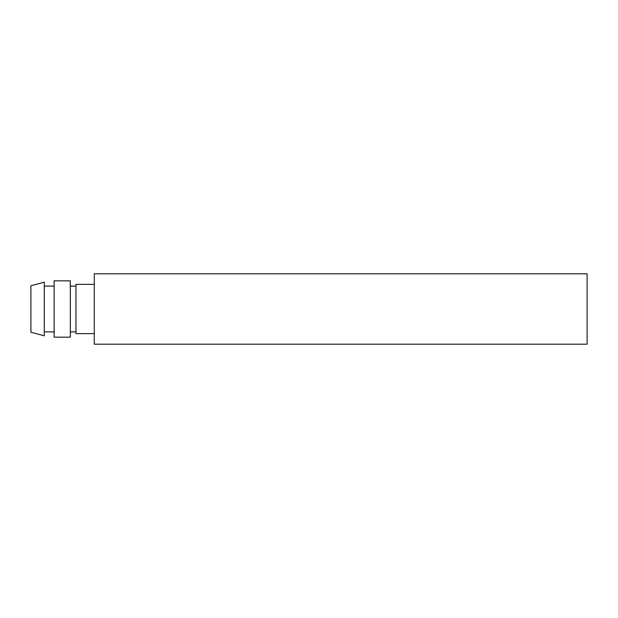 <?xml version="1.0" encoding="UTF-8"?>
<svg xmlns="http://www.w3.org/2000/svg" width="618" height="618" viewBox="0 0 618 618"><rect width="100%" height="100%" fill="white"/><g stroke="black" fill="none" stroke-linecap="round" stroke-linejoin="round"><path stroke-width="0.93" d="M94.268 273.797L587.1 273.797L587.1 344.203L94.268 344.203L94.268 273.797M94.268 284.357L75.96 284.357L75.96 333.643L94.268 333.643M70.328 309L70.328 280.835L54.137 280.835L54.137 337.165L70.328 337.165L70.328 309M44.28 309L44.28 282.179L30.9 285.763L30.9 332.237L44.28 335.821L44.28 309M75.96 286.119L70.328 286.119M75.96 331.881L70.328 331.881M54.137 286.119L44.28 286.119M54.137 331.881L44.28 331.881"/></g></svg>
